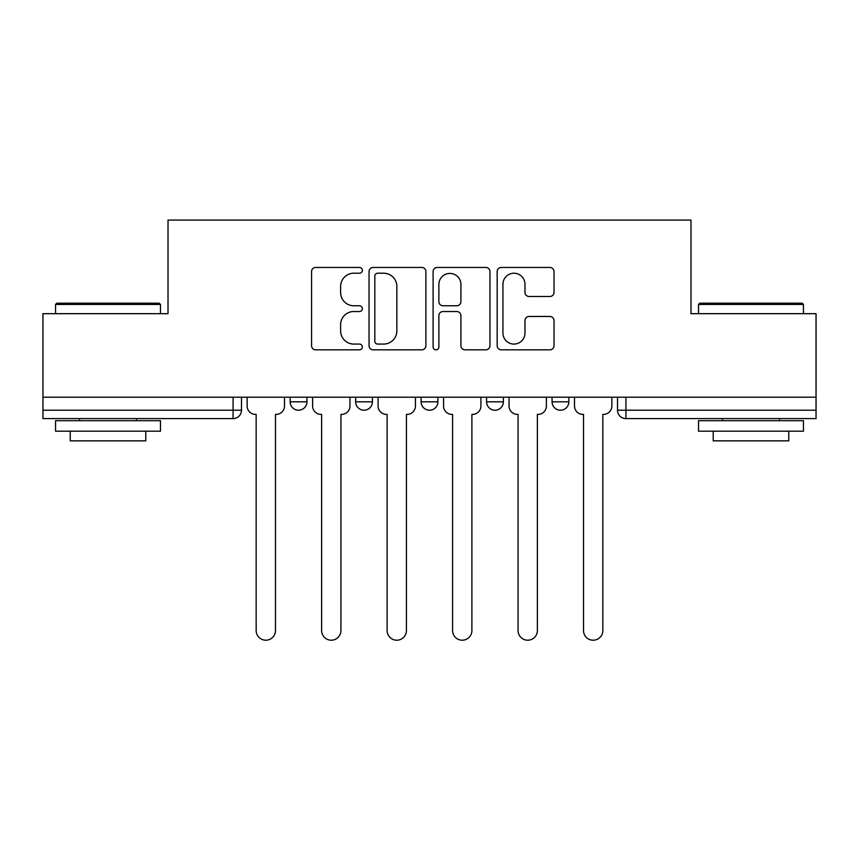 <?xml version="1.0" encoding="UTF-8"?>
<svg xmlns="http://www.w3.org/2000/svg" width="859" height="859" viewBox="0 0 859 859"><rect width="100%" height="100%" fill="white"/><g stroke="black" fill="none" stroke-linecap="round" stroke-linejoin="round"><path stroke-width="1.29" d="M362.348 270.327A2.888 2.888 0 0 0 359.47 267.45L315.693 267.45A4.123 4.123 0 0 0 311.57 271.562L311.57 345.715A4.123 4.123 0 0 0 315.693 349.838L359.47 349.838A2.888 2.888 0 0 0 362.348 346.95A2.888 2.888 0 0 0 359.47 344.072L353.801 344.072A13.186 13.186 0 0 1 340.615 330.887L340.615 324.713A13.186 13.186 0 0 1 353.801 311.527L359.47 311.527A2.888 2.888 0 0 0 362.348 308.639A2.888 2.888 0 0 0 359.47 305.761L353.801 305.761A13.186 13.186 0 0 1 340.615 292.575L340.615 286.391A13.186 13.186 0 0 1 353.801 273.216L359.47 273.216A2.888 2.888 0 0 0 362.348 270.327M486.581 397.202L486.581 401.819L503.363 401.819A8.397 8.397 0 0 1 494.977 410.215A8.397 8.397 0 0 1 486.581 401.819L486.581 397.202M549.9 296.484A4.123 4.123 0 0 0 554.023 292.371L554.023 271.562A4.123 4.123 0 0 0 549.9 267.45L501.291 267.45A4.123 4.123 0 0 0 497.168 271.562L497.168 345.715A4.123 4.123 0 0 0 501.291 349.838L549.9 349.838A4.123 4.123 0 0 0 554.023 345.715L554.023 320.59A4.123 4.123 0 0 0 549.9 316.466L529.09 316.466A4.123 4.123 0 0 0 524.978 320.59L524.978 333.056A11.017 11.017 0 0 1 513.95 344.072A11.017 11.017 0 0 1 502.934 333.056L502.934 284.232A11.017 11.017 0 0 1 513.95 273.216A11.017 11.017 0 0 1 524.978 284.232L524.978 292.371A4.123 4.123 0 0 0 529.09 296.484L549.9 296.484M42.95 397.202L42.95 313.675L168.02 313.675L168.02 220.087L690.98 220.087L690.98 313.675L816.05 313.675L816.05 397.202L42.95 397.202L42.95 410.215L241.476 410.215L241.476 397.202L241.476 410.215A8.397 8.397 0 0 1 233.079 418.601L42.95 418.601L42.95 410.215M425.892 271.562A4.123 4.123 0 0 0 421.78 267.45L373.16 267.45A4.123 4.123 0 0 0 369.048 271.562L369.048 345.715A4.123 4.123 0 0 0 373.16 349.838L421.78 349.838A4.123 4.123 0 0 0 425.892 345.715L425.892 271.562M437.22 267.45L485.84 267.45A4.123 4.123 0 0 1 489.952 271.562L489.952 345.715A4.123 4.123 0 0 1 485.84 349.838L465.03 349.838A4.123 4.123 0 0 1 460.918 345.715L460.918 315.65A4.123 4.123 0 0 0 456.795 311.527L442.997 311.527A4.123 4.123 0 0 0 438.874 315.65L438.874 346.95A2.888 2.888 0 0 1 435.985 349.838A2.888 2.888 0 0 1 433.108 346.95L433.108 271.562A4.123 4.123 0 0 1 437.22 267.45M617.524 397.202L617.524 410.215L816.05 410.215L816.05 418.601L625.921 418.601A8.397 8.397 0 0 1 617.524 410.215L617.524 397.202M816.05 397.202L816.05 410.215M568.841 397.202L568.841 401.819A8.397 8.397 0 0 1 560.444 410.215A8.397 8.397 0 0 1 552.058 401.819A8.397 8.397 0 0 0 560.444 410.215A8.397 8.397 0 0 0 568.841 401.819L568.841 397.202M552.058 397.202L552.058 401.819L568.841 401.819M503.363 397.202L503.363 401.819M437.897 397.202L437.897 401.819A8.397 8.397 0 0 1 429.5 410.215A8.397 8.397 0 0 1 421.103 401.819A8.397 8.397 0 0 0 429.5 410.215A8.397 8.397 0 0 0 437.897 401.819L421.103 401.819L421.103 397.202M355.637 397.202L355.637 401.819L372.419 401.819L372.419 397.202L372.419 401.819A8.397 8.397 0 0 1 364.023 410.215A8.397 8.397 0 0 1 355.637 401.819A8.397 8.397 0 0 0 364.023 410.215M290.159 397.202L290.159 401.819L306.942 401.819L306.942 397.202L306.942 401.819A8.397 8.397 0 0 1 298.556 410.215A8.397 8.397 0 0 1 290.159 401.819A8.397 8.397 0 0 0 298.556 410.215M233.079 397.202L233.079 418.601A8.397 8.397 0 0 0 241.476 410.215M377.692 273.216A2.888 2.888 0 0 0 374.814 276.093L374.814 341.184A2.888 2.888 0 0 0 377.692 344.072L383.672 344.072A13.186 13.186 0 0 0 396.847 330.887L396.847 286.391A13.186 13.186 0 0 0 383.672 273.216L377.692 273.216M460.918 284.436A11.017 11.017 0 0 0 449.891 273.42A11.017 11.017 0 0 0 438.874 284.436L438.874 301.638A4.123 4.123 0 0 0 442.997 305.761L456.795 305.761A4.123 4.123 0 0 0 460.918 301.638L460.918 284.436M247.134 397.202L247.134 406.017A8.397 8.397 0 0 0 255.531 414.403L256.165 414.403L256.165 630.56A9.653 9.653 0 0 0 265.818 640.213A9.653 9.653 0 0 0 275.471 630.56L275.471 414.403L276.093 414.403A8.397 8.397 0 0 0 284.49 406.017L284.49 397.202M312.612 397.202L312.612 406.017A8.397 8.397 0 0 0 321.008 414.403L321.631 414.403L321.631 630.56A9.653 9.653 0 0 0 331.284 640.213A9.653 9.653 0 0 0 340.937 630.56L340.937 414.403L341.571 414.403A8.397 8.397 0 0 0 349.967 406.017L349.967 397.202M378.089 397.202L378.089 406.017A8.397 8.397 0 0 0 386.475 414.403L387.108 414.403L387.108 630.56A9.653 9.653 0 0 0 396.761 640.213A9.653 9.653 0 0 0 406.414 630.56L406.414 414.403L407.048 414.403A8.397 8.397 0 0 0 415.445 406.017L415.445 397.202M55.545 304.44L56.801 303.184L159.205 303.184L160.472 304.44L55.545 304.44L55.545 313.675M160.472 431.197L55.545 431.197L55.545 420.706L160.472 420.706L160.472 431.197M145.783 431.197L145.783 440.85L70.234 440.85L70.234 431.197M698.528 304.44L699.795 303.184L802.199 303.184L803.455 304.44L698.528 304.44L698.528 313.675M803.455 431.197L698.528 431.197L698.528 420.706L803.455 420.706L803.455 431.197M788.766 431.197L788.766 440.85L713.217 440.85L713.217 431.197M443.555 397.202L443.555 406.017A8.397 8.397 0 0 0 451.952 414.403L452.586 414.403L452.586 630.56A9.653 9.653 0 0 0 462.239 640.213A9.653 9.653 0 0 0 471.892 630.56L471.892 414.403L472.525 414.403A8.397 8.397 0 0 0 480.911 406.017L480.911 397.202M509.033 397.202L509.033 406.017A8.397 8.397 0 0 0 517.429 414.403L518.063 414.403L518.063 630.56A9.653 9.653 0 0 0 527.716 640.213A9.653 9.653 0 0 0 537.369 630.56L537.369 414.403L537.992 414.403A8.397 8.397 0 0 0 546.388 406.017L546.388 397.202M574.51 397.202L574.51 406.017A8.397 8.397 0 0 0 582.907 414.403L583.529 414.403L583.529 630.56A9.653 9.653 0 0 0 593.182 640.213A9.653 9.653 0 0 0 602.835 630.56L602.835 414.403L603.469 414.403A8.397 8.397 0 0 0 611.866 406.017L611.866 397.202M625.921 397.202L625.921 418.601M160.472 313.675L160.472 304.44M136.549 420.706L136.549 418.601M79.468 420.706L79.468 418.601M803.455 313.675L803.455 304.44M779.532 420.706L779.532 418.601M722.451 420.706L722.451 418.601"/></g></svg>

